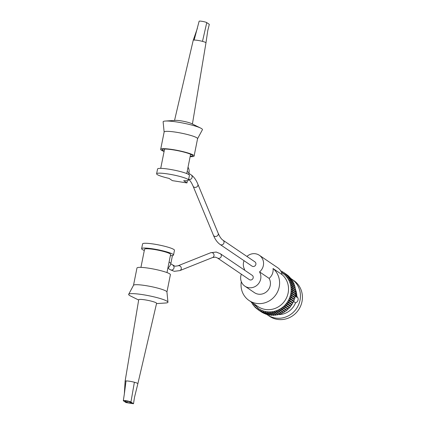 <?xml version="1.0" encoding="UTF-8"?>
<svg xmlns="http://www.w3.org/2000/svg" width="425" height="425" viewBox="0 0 425 425"><rect width="100%" height="100%" fill="white"/><g stroke="black" fill="none" stroke-linecap="round" stroke-linejoin="round"><path stroke-width="0.64" d="M246.92 256.44A10.503 9.94 124.1 0 1 255.489 253.768A10.503 9.94 124.1 0 1 259.346 255.282L277.833 267.824A10.503 9.94 124.1 0 1 281.961 274.555A20.017 18.939 124.1 0 1 286.514 297.851A20.017 18.939 124.1 0 1 265.354 309.458A20.017 18.939 124.1 0 1 258.012 306.568L249.082 300.517A20.017 18.939 124.1 0 1 241.304 281.653M281.961 274.555L273.036 268.504A20.017 18.939 124.1 0 1 277.583 291.794A20.017 18.939 124.1 0 1 256.429 303.408A20.017 18.939 124.1 0 1 249.082 300.517M273.036 268.504A10.503 9.94 124.1 0 1 269.11 278.375L259.542 271.888A10.503 9.94 124.1 0 0 259.346 255.282M241.336 274.189A10.503 9.94 -55.9 0 0 244.858 286.158L254.421 292.644A10.503 9.94 -55.9 0 0 267.091 291.252A10.503 9.94 -55.9 0 0 269.11 278.375M244.226 269.923A10.503 9.94 -55.9 0 1 244.657 269.551A10.503 9.94 124.1 0 1 244.03 260.7M244.858 286.158A10.503 9.94 -55.9 0 0 257.529 284.771A10.503 9.94 -55.9 0 0 259.542 271.888M295.295 296.374L296.422 297.133A3.687 3.485 124.1 0 1 297.527 297.203M291.157 278.779A21.601 20.437 124.1 0 1 291.752 279.161L293.739 280.511A21.601 20.437 124.1 0 1 300.682 305.894A21.601 20.437 124.1 0 1 277.419 319.388A21.601 20.437 124.1 0 1 269.487 316.269L267.5 314.92A21.601 20.437 124.1 0 1 266.517 314.208M277.695 314.548A17.839 16.878 124.1 0 0 295.534 302.834L293.489 301.267M291.752 279.161A21.601 20.437 124.1 0 1 298.695 304.544A21.601 20.437 124.1 0 1 275.432 318.043A21.601 20.437 124.1 0 1 267.5 314.92M295.534 302.834A3.687 3.485 -55.9 0 0 296.809 296.453L296.167 296.013M295.471 291.364L296.326 296.129L294.764 295.449M295.423 289.313A17.839 16.878 124.1 0 1 296.809 296.453M294.27 286.131A21.404 20.251 124.1 0 1 294.27 286.137L294.467 285.897L291.067 283.587L290.732 283.99L291.215 284.112A0.792 0.749 124.1 0 1 291.518 285.409L291.152 285.786L291.624 285.951A0.792 0.749 124.1 0 1 291.816 287.273L291.417 287.613L291.874 287.821A0.792 0.749 124.1 0 1 291.948 289.165L291.529 289.473L291.959 289.717A0.792 0.749 124.1 0 1 291.922 291.067L291.476 291.337L295.279 293.93A0.792 0.749 124.1 0 1 295.131 295.279L294.663 295.508L295.04 295.827A0.792 0.749 124.1 0 1 294.775 297.165L294.297 297.351L294.642 297.707A0.792 0.749 124.1 0 1 294.265 299.019L293.771 299.168L294.084 299.556A0.792 0.749 124.1 0 1 293.595 300.831L293.096 300.932L293.377 301.352A0.792 0.749 124.1 0 1 292.783 302.589L292.278 302.642L292.517 303.083A0.792 0.749 124.1 0 1 291.826 304.268L291.316 304.284L291.518 304.746A0.792 0.749 124.1 0 1 290.732 305.867L290.227 305.835L290.387 306.319A0.792 0.749 124.1 0 1 289.505 307.371L289.011 307.291L289.127 307.79A0.792 0.749 124.1 0 1 288.166 308.763L287.683 308.64L287.757 309.15A0.792 0.749 124.1 0 1 286.716 310.043L286.248 309.873L286.28 310.388A0.792 0.749 124.1 0 1 285.175 311.19L284.718 310.983L284.707 311.498A0.792 0.749 124.1 0 1 283.544 312.2L283.108 311.95L283.05 312.465A0.792 0.749 124.1 0 1 281.839 313.066L278.46 310.776M295.088 289.691A21.404 20.251 124.1 0 1 295.131 290.02M295.258 291.534A21.404 20.251 124.1 0 1 295.274 291.964M295.269 293.404A21.404 20.251 124.1 0 1 295.248 293.903M295.115 295.285A21.404 20.251 124.1 0 1 295.04 295.827L291.64 293.521A0.792 0.749 124.1 0 1 291.375 294.86L290.897 295.046L294.297 297.351M294.801 297.155A21.404 20.251 124.1 0 1 294.668 297.734M294.318 299.003A21.404 20.251 124.1 0 1 294.127 299.609M293.68 300.81A21.404 20.251 124.1 0 1 293.42 301.426M292.883 302.568A21.404 20.251 124.1 0 1 292.559 303.179M291.933 304.257A21.404 20.251 124.1 0 1 291.555 304.847M290.838 305.867A21.404 20.251 124.1 0 1 290.413 306.42M289.606 307.381A21.404 20.251 124.1 0 1 289.143 307.881M288.246 308.778A21.404 20.251 124.1 0 1 287.762 309.225M286.769 310.059A21.404 20.251 124.1 0 1 286.28 310.436M285.191 311.196A21.404 20.251 124.1 0 1 284.707 311.509L281.308 309.193A0.792 0.749 124.1 0 1 280.139 309.894L283.108 311.95M283.528 312.189A21.404 20.251 124.1 0 1 283.055 312.439M281.786 313.028A21.404 20.251 124.1 0 1 281.345 313.214M279.963 313.714A21.404 20.251 124.1 0 1 279.586 313.831M278.072 314.229A21.404 20.251 124.1 0 1 277.801 314.288M281.042 271.527L281.217 271.421A0.792 0.749 124.1 0 1 282.343 272.069L282.328 272.584L282.79 272.356A0.792 0.749 124.1 0 1 283.539 272.398L286.939 274.704A0.792 0.749 124.1 0 1 287.199 275.023M283.539 272.398A0.792 0.749 124.1 0 1 283.852 273.105L283.794 273.62L284.277 273.434A0.792 0.749 124.1 0 1 284.962 273.503L288.362 275.809A0.792 0.749 124.1 0 1 288.676 276.367M284.962 273.503A0.792 0.749 124.1 0 1 285.265 274.279L285.159 274.789L285.653 274.646A0.792 0.749 124.1 0 1 286.275 274.736L289.675 277.042A0.792 0.749 124.1 0 1 289.983 277.785M286.275 274.736A0.792 0.749 124.1 0 1 286.562 275.575L286.418 276.08L286.918 275.979A0.792 0.749 124.1 0 1 287.475 276.085L290.875 278.391A0.792 0.749 124.1 0 1 291.141 279.299L287.741 276.988L287.555 277.483L288.06 277.424A0.792 0.749 124.1 0 1 288.788 278.513L288.559 278.986L289.064 278.975A0.792 0.749 124.1 0 1 289.696 280.128L289.43 280.58L289.93 280.612A0.792 0.749 124.1 0 1 290.456 281.823L290.153 282.253L290.647 282.333A0.792 0.749 124.1 0 1 291.067 283.587M288.548 277.541L291.948 279.847A0.792 0.749 124.1 0 1 292.188 280.819L292.145 280.898M289.489 279.098L292.889 281.403A0.792 0.749 124.1 0 1 293.096 282.434L293.006 282.577M290.286 280.734L293.686 283.039A0.792 0.749 124.1 0 1 293.856 284.128L293.717 284.33M290.939 282.444L294.339 284.75A0.792 0.749 124.1 0 1 294.467 285.897M291.444 284.213L294.844 286.524A0.792 0.749 124.1 0 1 294.923 287.714L294.663 287.98M291.789 286.03L295.189 288.336A0.792 0.749 124.1 0 1 295.216 289.579L294.892 289.861M295.274 290.126A0.792 0.749 124.1 0 1 295.348 291.47L294.961 291.752M292.044 289.776L295.359 292.023A0.792 0.749 124.1 0 1 295.322 293.372L294.876 293.643M281.43 312.789L281.329 313.289A0.792 0.749 124.1 0 1 280.075 313.783M279.677 313.517L279.549 313.958A0.792 0.749 124.1 0 1 278.375 314.431L274.975 312.125A0.792 0.749 124.1 0 1 274.863 312.035L274.518 311.679L274.327 312.168A0.792 0.749 124.1 0 1 273.02 312.433L272.707 312.04L272.478 312.518A0.792 0.749 124.1 0 1 271.161 312.667L270.879 312.248L270.613 312.699A0.792 0.749 124.1 0 1 269.291 312.731L269.052 312.29L268.749 312.72A0.792 0.749 124.1 0 1 267.437 312.635L267.235 312.173L266.9 312.577A0.792 0.749 124.1 0 1 265.604 312.37L265.444 311.892L265.078 312.263A0.792 0.749 124.1 0 1 263.808 311.945L263.691 311.445L263.293 311.791A0.792 0.749 124.1 0 1 262.066 311.355L261.991 310.85L261.566 311.158A0.792 0.749 124.1 0 1 260.387 310.611L260.355 310.101L259.909 310.367A0.792 0.749 124.1 0 1 258.783 309.719L258.798 309.203L258.331 309.432A0.792 0.749 124.1 0 1 257.274 308.683L257.332 308.168L256.849 308.359A0.792 0.749 124.1 0 1 255.861 307.514L255.962 307.004L255.473 307.147A0.792 0.749 124.1 0 1 254.564 306.212L254.708 305.713L254.208 305.814A0.792 0.749 124.1 0 1 253.385 304.799L253.571 304.311L253.066 304.369A0.792 0.749 124.1 0 1 252.338 303.28L252.54 302.86M277.876 314.091L277.727 314.473A0.792 0.749 124.1 0 1 276.574 314.877L273.174 312.572M276.032 314.511L275.878 314.824A0.792 0.749 124.1 0 1 274.752 315.164L271.352 312.858M274.157 314.76L274.013 315.01A0.792 0.749 124.1 0 1 272.919 315.292L269.519 312.986M272.276 314.851L272.149 315.026A0.792 0.749 124.1 0 1 271.092 315.249L267.692 312.943M270.39 314.776L270.3 314.882A0.792 0.749 124.1 0 1 269.285 315.047L265.885 312.742M268.515 314.527L268.478 314.569A0.792 0.749 124.1 0 1 267.506 314.686L264.106 312.38M266.666 314.118A0.792 0.749 124.1 0 1 265.774 314.165L262.374 311.86M264.844 313.533A0.792 0.749 124.1 0 1 264.106 313.491L260.7 311.185M263.048 312.773A0.792 0.749 124.1 0 1 262.501 312.667L259.101 310.356M261.232 311.801A0.792 0.749 124.1 0 1 260.987 311.695L257.587 309.389M279.708 309.644L279.65 310.16A0.792 0.749 124.1 0 1 278.439 310.76L278.03 310.473L277.929 310.983A0.792 0.749 124.1 0 1 276.675 311.477L276.293 311.153L276.149 311.652A0.792 0.749 124.1 0 1 274.975 312.125M290.897 295.046L291.242 295.402A0.792 0.749 124.1 0 1 290.865 296.714L290.371 296.857L290.684 297.25A0.792 0.749 124.1 0 1 290.195 298.525L289.696 298.626L289.978 299.046A0.792 0.749 124.1 0 1 289.382 300.278L288.878 300.337L289.117 300.778A0.792 0.749 124.1 0 1 288.421 301.962L287.916 301.973L288.118 302.441A0.792 0.749 124.1 0 1 287.327 303.562L286.827 303.53L286.987 304.013A0.792 0.749 124.1 0 1 286.105 305.065L285.611 304.985L285.728 305.485A0.792 0.749 124.1 0 1 284.766 306.457L284.283 306.335L284.357 306.845A0.792 0.749 124.1 0 1 283.316 307.737L282.848 307.567L282.875 308.082A0.792 0.749 124.1 0 1 281.77 308.885L284.718 310.983M281.318 308.678L281.308 309.193M282.848 307.567L286.248 309.873M287.475 276.085A0.792 0.749 124.1 0 1 287.741 276.988M289.696 298.626L293.096 300.932M288.878 300.337L292.278 302.642M290.371 296.857L293.771 299.168M287.916 301.973L291.316 304.284M286.827 303.53L290.227 305.835M291.476 291.337L291.879 291.624A0.792 0.749 124.1 0 1 291.725 292.968L291.263 293.202L294.663 295.508M252.466 302.807L252.062 302.818A0.792 0.749 124.1 0 1 251.318 302.032M285.611 304.985L289.011 307.291M291.263 293.202L291.64 293.521M284.283 306.335L287.683 308.64M258.527 308.598A21.404 20.251 -55.9 0 0 258.549 308.608A21.404 20.251 -55.9 0 0 266.406 311.7A21.404 20.251 -55.9 0 0 289.457 298.329A21.404 20.251 -55.9 0 0 282.577 273.179A21.404 20.251 -55.9 0 0 282.556 273.163M186.958 182.931L183.669 180.699A16.251 2.141 -168.7 0 0 188.482 180.142A16.251 2.141 -168.7 0 0 187.877 179.366A16.251 2.141 -168.7 0 0 170.553 174.399A16.251 2.141 -168.7 0 0 156.607 173.772A16.251 2.141 -168.7 0 0 157.208 174.542A16.251 2.141 -168.7 0 0 169.081 178.404L172.369 180.636L186.958 182.931L187.409 180.662M188.647 174.468L188.998 172.72A7.73 7.315 -55.9 0 0 188.025 167.232M188.482 180.142L189.433 175.36A16.251 2.141 -168.7 0 0 188.833 174.59A16.251 2.141 -168.7 0 0 171.509 169.623A16.251 2.141 -168.7 0 0 157.563 168.991L156.607 173.772M190.209 156.304A15.459 2.035 -168.7 0 0 192.552 155.709A15.459 2.035 -168.7 0 0 191.983 154.976A15.459 2.035 -168.7 0 0 175.498 150.248A15.459 2.035 -168.7 0 0 162.233 149.653A15.459 2.035 -168.7 0 0 162.807 150.386A15.459 2.035 -168.7 0 0 164.167 151.103M190.14 156.66A17.043 2.247 -168.7 0 0 194.108 156.018A17.043 2.247 -168.7 0 0 193.476 155.21A17.043 2.247 -168.7 0 0 175.307 149.998A17.043 2.247 -168.7 0 0 160.682 149.34A17.043 2.247 -168.7 0 0 161.309 150.153A17.043 2.247 -168.7 0 0 164.098 151.459M194.108 156.018L197.572 138.683A17.043 2.247 -168.7 0 0 196.94 137.87A17.043 2.247 -168.7 0 0 178.771 132.658A17.043 2.247 -168.7 0 0 164.146 132L160.682 149.34M197.561 138.725L202.401 129.737A20.039 2.64 -168.7 0 0 201.694 128.685A20.039 2.64 -168.7 0 0 200.664 128.095A20.039 2.64 -168.7 0 0 183.303 123.117A20.039 2.64 -168.7 0 0 165.357 121.045A20.039 2.64 -168.7 0 0 163.126 121.89L164.135 132.048M165.357 121.045L175.498 120.376A9.116 1.201 11.3 0 1 183.658 121.322A9.116 1.201 11.3 0 1 191.558 123.585L200.664 128.095M174.548 120.44L193.221 40.306A6.503 0.855 11.3 0 1 193.226 40.29A6.503 0.855 11.3 0 1 194.14 40.062A6.503 0.855 11.3 0 1 202.497 41.374A6.503 0.855 11.3 0 1 205.727 42.548A6.503 0.855 11.3 0 1 205.971 42.845A6.503 0.855 11.3 0 1 205.971 42.851L192.413 124.01M194.14 40.062L199.128 21.25A3.963 0.521 11.3 0 1 202.539 21.404A3.963 0.521 11.3 0 1 206.757 22.615L209.307 24.347L207.761 30.627L205.971 42.845M223.013 240.226A2.577 2.438 -55.9 0 1 221.069 244.864A2.577 2.438 -55.9 0 1 220.123 244.492L252.004 266.108A2.577 2.438 -55.9 0 0 255.722 264.871A2.577 2.438 -55.9 0 0 254.894 261.842L223.013 240.226C221.345 239.174 219.73 236.837 218.163 233.213L197.837 184.153C196.132 179.908 193.89 176.805 191.117 174.845L188.875 173.326M220.32 253.714A2.577 2.438 -55.9 0 1 218.376 258.347A2.577 2.438 -55.9 0 1 217.43 257.975L249.31 279.597A2.577 2.438 -55.9 0 0 253.029 278.359A2.577 2.438 -55.9 0 0 252.2 275.331L220.32 253.714L216.197 252.046L210.641 252.753L177.9 265.832L175.058 266.231L170.76 263.856M210.641 252.753A2.577 2.422 -111.8 0 1 214.014 254.878A2.577 2.422 -111.8 0 1 212.553 257.539L179.812 270.619L174.255 271.32L170.133 269.657L167.87 268.122A7.73 7.315 -55.9 0 0 170.903 263.266L172.444 255.563M144.314 250.468A16.251 2.141 11.3 0 1 142.242 249.448A16.251 2.141 11.3 0 1 141.637 248.673L142.593 243.897A16.251 2.141 11.3 0 1 156.538 244.524A16.251 2.141 11.3 0 1 173.867 249.496A16.251 2.141 11.3 0 1 174.468 250.267L173.512 255.042A16.251 2.141 11.3 0 1 170.356 255.675M141.637 248.673A16.251 2.141 11.3 0 1 155.582 249.305A16.251 2.141 11.3 0 1 172.911 254.272A16.251 2.141 11.3 0 1 173.512 255.042M140.935 267.373L144.553 249.257A13.281 1.748 11.3 0 1 155.948 249.773A13.281 1.748 11.3 0 1 170.106 253.831A13.281 1.748 11.3 0 1 170.595 254.463L166.977 272.579M133.508 285.313L136.967 268.016A17.043 2.247 11.3 0 1 151.592 268.674A17.043 2.247 11.3 0 1 169.761 273.886A17.043 2.247 11.3 0 1 170.393 274.699L166.94 291.991M138.662 300.029L130.411 295.938A20.039 2.64 11.3 0 1 129.381 295.354A20.039 2.64 11.3 0 1 128.674 294.302L133.53 285.271A17.043 2.247 11.3 0 1 148.458 286.073A17.043 2.247 11.3 0 1 166.297 291.226A17.043 2.247 11.3 0 1 166.935 291.943L167.949 302.148A20.039 2.64 11.3 0 1 165.713 302.993L156.528 303.599M128.674 294.302A20.039 2.64 11.3 0 1 146.227 295.248A20.039 2.64 11.3 0 1 167.2 301.304A20.039 2.64 11.3 0 1 167.949 302.148M133.498 403.75L134.491 397.354L137.854 383.738A6.503 0.855 -168.7 0 0 137.854 383.733L156.586 303.328A9.116 1.201 -168.7 0 0 156.251 302.892A9.116 1.201 -168.7 0 0 146.513 300.103A9.116 1.201 -168.7 0 0 138.709 299.758L125.104 381.183A6.503 0.855 -168.7 0 0 125.104 381.198L124.36 393.895L123.319 400.658A3.963 0.521 -168.7 0 0 123.463 400.844L126.018 402.571L133.498 403.75L130.948 402.018A3.963 0.521 -168.7 0 0 126.714 400.807A3.963 0.521 -168.7 0 0 123.319 400.658M137.854 383.733A6.503 0.855 -168.7 0 0 137.615 383.419A6.503 0.855 -168.7 0 0 134.38 382.245A6.503 0.855 -168.7 0 0 126.028 380.933A6.503 0.855 -168.7 0 0 125.104 381.183M131.569 403.224L129.45 401.784C127.133 400.993 125.635 400.759 124.961 401.078L127.086 402.517L131.569 403.224M127.086 402.517L127.245 401.12M268.478 314.569L265.078 312.263M283.05 312.465L279.65 310.16M286.28 310.388L282.875 308.082M293.595 300.831L290.195 298.525M294.084 299.556L290.684 297.25M258.783 309.74L258.331 309.432M279.549 313.958L276.149 311.652M281.329 313.289L277.929 310.983M286.716 310.043L283.316 307.737M287.757 309.15L284.357 306.845M295.216 289.579L291.816 287.273M293.856 284.128L290.456 281.823M253.449 304.629L253.066 304.369M255.877 307.424L255.473 307.147M257.274 308.646L256.849 308.359M262.108 311.52L261.566 311.158M292.783 302.589L289.382 300.278M294.265 299.019L290.865 296.714M295.348 291.47L291.948 289.165M285.175 311.19L281.77 308.885M291.518 304.746L288.118 302.441M293.377 301.352L289.978 299.046M282.774 272.367L282.343 272.069M277.727 314.473L274.327 312.168M290.387 306.319L286.987 304.013M292.517 303.083L289.117 300.778M284.314 273.418L283.852 273.105M263.946 312.232L263.293 311.791M275.878 314.824L272.478 312.518M283.544 312.2L280.139 309.894M289.505 307.371L286.105 305.065M295.279 293.93L291.879 291.624M287.135 275.963L286.562 275.575M285.765 274.619L285.265 274.279M260.392 310.696L259.909 310.367M290.732 305.867L287.327 303.562M294.775 297.165L291.375 294.86M252.439 303.073L252.062 302.818M291.826 304.268L288.421 301.962M294.923 287.714L291.518 285.409M288.166 308.763L284.766 306.457M289.127 307.79L285.728 305.485M295.322 293.372L291.922 291.067M293.096 282.434L289.696 280.128M270.3 314.882L266.9 312.577M272.149 315.026L268.749 312.72M274.013 315.01L270.613 312.699M295.131 295.279L291.725 292.968M254.602 306.08L254.208 305.814M294.642 297.707L291.242 295.402M292.188 280.819L288.788 278.513M282.577 273.179L282.535 273.153A21.404 20.251 124.1 0 1 289.414 298.302A21.404 20.251 124.1 0 1 266.363 311.674A21.404 20.251 124.1 0 1 258.506 308.582L258.549 308.608M187.175 171.488L188.998 172.72M197.365 28.363L193.226 40.29M202.497 41.374L206.757 22.615M220.123 244.492C217.35 242.526 215.108 239.424 213.403 235.184L193.077 186.123A2.577 2.215 -22.5 0 0 194.772 187.377A2.577 2.215 -22.5 0 0 197.306 186.501A2.577 2.215 -22.5 0 0 197.837 184.153M188.642 179.334A2.577 2.438 -55.9 0 0 191.117 174.845M213.403 235.184A2.577 2.215 -22.5 0 0 215.093 236.438A2.577 2.215 -22.5 0 0 217.627 235.567A2.577 2.215 -22.5 0 0 218.163 233.213M179.812 270.619A2.577 2.422 -111.8 0 0 179.122 265.699A2.577 2.422 -111.8 0 0 177.9 265.832M170.133 269.657A2.577 2.438 -55.9 0 0 173.852 268.419A2.577 2.438 -55.9 0 0 173.023 265.391M169.086 262.034L170.903 263.266M134.38 382.245L130.948 402.018M126.028 380.933L124.36 393.89M281.849 313.071L278.449 310.765M257.327 309.076L256.163 308.284M280.139 313.831L276.733 311.525M283.294 272.292L282.025 271.432M295.402 292.055L292.002 289.744M252.376 303.195L251.637 302.696M253.385 304.799L252.577 304.247M254.543 306.308L253.651 305.708M255.85 307.732L254.851 307.057M295.375 290.185L291.975 287.879M281.478 271.32L280.601 270.73M282.535 273.153L281.44 272.462M258.506 308.582L253.273 303.354M186.761 173.57L190.618 154.259M160.719 168.364L164.576 149.058M193.077 186.123C191.51 182.5 189.895 180.163 188.227 179.111M212.553 257.539L215.395 257.141L217.43 257.975"/></g></svg>
